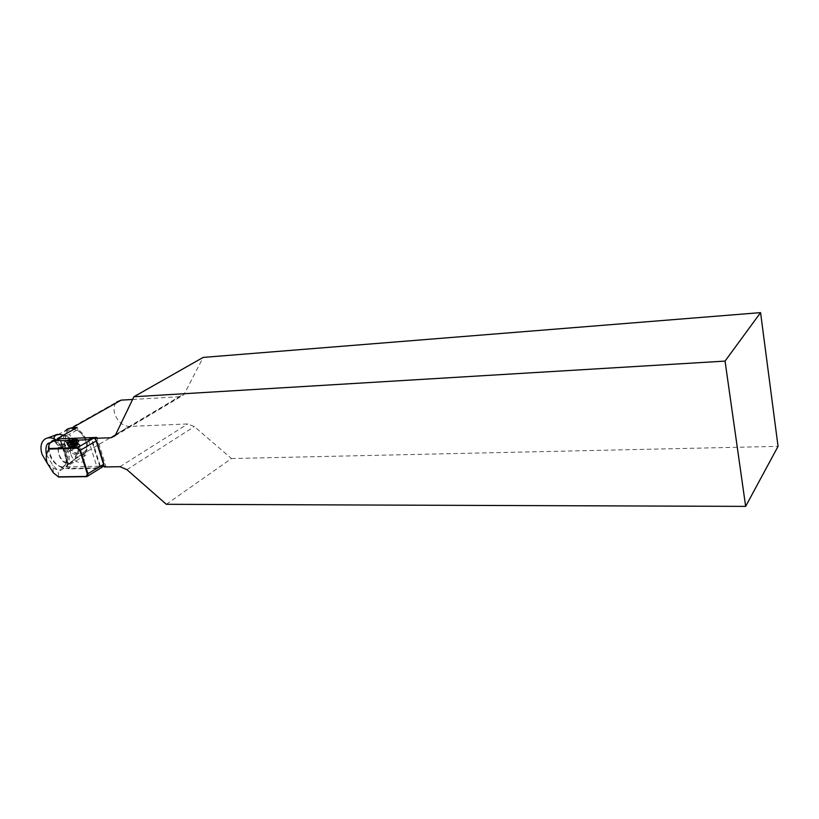 <?xml version="1.0" encoding="UTF-8"?>
<svg xmlns="http://www.w3.org/2000/svg" width="819" height="819" viewBox="0 0 819 819"><rect width="100%" height="100%" fill="white"/><g stroke="black" fill="none" stroke-linecap="round" stroke-linejoin="round"><path stroke-width="0.61" stroke-dasharray="4.09 3.07" d="M55.057 435.227C52.703 437.51 53.675 440.837 57.975 445.229L58.487 446.805C56.951 460.647 68.11 469.666 75.287 458.691L79.535 446.13L79.034 444.533C74.979 440.407 69.81 437.285 63.503 435.186M47.328 463.431C55.282 471.13 61.701 471.959 66.574 465.898C68.335 462.592 68.458 458.497 66.953 453.603C65.018 448.034 61.773 443.652 57.217 440.448M79.034 444.533L57.975 445.229M79.535 446.13L58.487 446.805M54.801 436.476C57.78 432.268 71.581 437.786 76.136 441.902L78.89 450.47L73.515 459.981C65.418 468.294 56.726 455.477 58.272 447.328L58.538 445.731L57.484 444.912C54.586 441.984 53.685 439.168 54.801 436.476L66.032 430.159C63.391 433.036 62.848 437.1 64.404 442.362C67.393 452.559 79.484 459.357 84.408 453.491L84.439 453.45C86.834 450.604 87.305 446.652 85.831 441.615C84.101 436.578 81.142 432.729 76.966 430.057L74.59 428.91M69.513 428.357L67.701 429.617C65.07 432.493 64.527 436.558 66.083 441.81C69.369 450.02 74.386 454.453 81.112 455.098L85.913 454.975L85.33 452.917C87.735 450.071 88.196 446.13 86.732 441.093C85.002 436.056 82.043 432.207 77.866 429.545L69.103 434.531L80.006 445.024L77.662 456.726L66.851 466.38L67.864 464.834C69.605 461.578 69.728 457.545 68.253 452.743C66.503 447.645 63.585 443.519 59.48 440.366M64.332 444.686L65.305 445.505L65.121 447.113C65.52 451.034 67.353 452.252 70.598 450.788L73.116 445.249L71.908 444.441C68.878 442.076 66.185 441.349 63.841 442.25L64.332 444.686L57.484 444.912M75.338 443.959C73.29 439.701 70.874 438.319 68.1 439.803L67.537 444.215C69.605 448.484 72.031 449.856 74.805 448.321L75.338 443.959M66.278 441.81C70.874 457.657 91.257 457.186 85.749 441.124C81.02 424.938 60.575 425.911 66.278 441.81M68.468 443.97L68.95 440.172L71.765 439.803L74.16 441.748L75.194 443.744L74.734 447.512C73.157 448.699 71.407 448.177 69.502 445.966L68.468 443.97M75.051 443.97L71.366 439.731C68.315 439.076 67.138 440.571 67.834 444.205C71.755 449.866 74.222 450.01 75.225 444.625L75.051 443.97M74.416 444.584L73.239 440.98L70.516 440.724L70.475 443.929L73.208 445.69L74.949 443.99L74.877 443.171L71.898 441.185L70.68 442.291L71.703 445.587L74.59 446.15L74.416 444.584M68.612 445.167L69.666 446.59L68.161 444.041L68.54 441.861L71.263 442.117L72.502 444.021L71.448 442.598M72.502 444.021L72.625 446.642L72.86 445.239M70.987 454.545C74.099 465.243 87.889 464.987 84.152 454.187C80.979 443.345 67.168 443.826 70.987 454.545M62.244 467.025C51.003 464.711 44.011 443.601 53.604 440.591C59.326 442.455 63.483 446.805 66.063 453.634C67.905 460.462 66.636 464.926 62.244 467.025L64.752 465.827C67.168 462.95 67.608 458.937 66.073 453.787C63.595 447.123 59.552 442.71 53.941 440.571M46.437 454.565L52.795 465.305C56.194 468.417 57.995 470.567 58.21 471.764L58.681 477.027M61.302 468.058L63.913 466.318C66.329 463.441 66.769 459.428 65.233 454.279L69.666 467.905L61.241 468.089L69.205 468.458L68.468 468.908L97.43 468.386L100.184 466.676L102.969 466.625L102.989 466.072L100.338 466.124L91.544 438.329L94.205 438.226M48.393 448.341C49.232 457.821 53.798 464.24 62.09 467.577L61.241 468.089M57.76 438.441L69.103 434.531M166.339 504.299L231.48 458.538L194.338 426.597L187.705 423.955L129.207 426.453C122.615 425.941 117.803 421.744 114.752 413.871C113.339 408.824 113.954 404.893 116.605 402.078L67.701 429.617M77.866 429.545L77.129 427.477M231.48 458.538L778.05 446.365M132.606 399.467L179.811 396.693L183.855 394.789L203.163 357.412M103.757 464.967L104.228 464.004L96.826 440.54L96.181 440.929M104.402 466.984L105.856 466.072L96.837 437.428M96.847 440.55L95.762 439.608L96.847 440.55L104.136 463.677L103.583 464.393M66.288 466.84L103.204 466.124M104.126 466.113L105.856 466.072M85.913 454.975L66.851 466.38M85.33 452.917L76.689 458.077M51.699 441.144L49.048 444.737M60.463 440.735L68.919 468.355L69.666 467.905L69.205 468.458M60.831 440.714L65.233 454.279C62.572 447.246 58.292 442.762 52.396 440.857L60.77 440.55M104.136 463.677L102.989 466.072M59.306 440.776L88.432 439.977L97.277 467.833L68.919 468.355L68.468 468.908M88.339 439.731L90.95 438.503L99.754 466.298L97.277 467.833L97.43 468.386M100.338 466.124L99.754 466.298L100.338 466.124M70.434 441.973L69.134 441.953M72.522 445.546L74.529 444.369L72.522 445.546M71.97 447.235L70.669 447.215L72.625 447.297L72.625 446.642M68.479 442.547L68.253 443.949M68.581 443.652L70.567 442.506L68.581 443.652M70.669 447.215L69.666 446.59M58.272 447.328L65.121 447.113M72.696 446.877L79.668 446.652M71.908 444.441L78.88 444.205M74.949 438.482L77.57 439.998L78.276 441.339C78.563 443.499 77.785 444.287 75.962 443.703L74.539 442.465C73.352 440.448 73.485 439.127 74.939 438.482L73.894 438.953L74.068 443.079C75.307 444.635 76.443 445.034 77.488 444.277C78.184 443.263 77.989 441.963 76.904 440.387C75.532 438.892 74.253 438.574 73.075 439.424C72.215 440.448 72.277 441.83 73.26 443.55L74.857 444.963C77.221 445.137 77.621 443.785 76.075 440.909L74.764 439.864L72.164 440.898L72.799 443.755L74.058 444.932L76.106 444.226L75.471 441.676L73.577 440.11L71.468 440.346L71.857 444.369L75.491 445.444L75.932 443.253L75.348 441.81L71.642 440.192L71.028 440.54L71.622 440.97L71.642 440.192M75.348 441.81L75.942 443.222C75.839 446.038 74.611 446.335 72.277 444.082L72.103 443.816C71.233 441.943 71.448 440.673 72.748 440.028L75.85 441.687C76.822 443.755 76.556 444.871 75.061 445.045L73.075 443.632L72.318 441.789L73.075 439.424M72.84 441.574C73.27 436.384 75.348 436.312 79.074 441.359C78.634 446.55 76.556 446.621 72.84 441.574M72.871 441.769L73.26 438.697C75.205 437.653 76.894 438.615 78.317 441.584L77.938 444.635C75.993 445.7 74.304 444.748 72.871 441.769M74.744 441.554L72.799 439.977L70.516 440.284L70.117 443.355L70.956 444.973C72.502 446.775 73.925 447.194 75.205 446.232L75.706 443.673L74.744 441.554M78.276 441.339L77.518 440.038L73.69 439.076L73.864 443.202L77.293 444.4L76.699 440.509L72.871 439.537M74.59 444.83L73.178 443.601L72.277 440.878M71.744 440.131L71.448 440.356C70.669 444.164 71.867 445.945 75.061 445.7C75.717 442.485 74.365 440.765 71.028 440.54M74.539 442.465L77.334 443.622C77.713 440.745 76.505 439.465 73.741 439.793C73.086 442.833 74.017 444.267 76.525 444.093C76.894 441.206 75.696 439.936 72.922 440.264C72.277 443.304 73.198 444.737 75.717 444.563C76.085 441.676 74.887 440.407 72.113 440.735C71.458 443.775 72.389 445.208 74.898 445.034C75.399 442.495 74.304 441.134 71.622 440.97M75.962 443.703L77.436 443.56C77.805 440.683 76.607 439.404 73.833 439.742C73.188 442.782 74.12 444.215 76.628 444.031C76.996 441.154 75.798 439.875 73.024 440.202C72.369 443.253 73.3 444.686 75.819 444.502C76.187 441.625 74.99 440.346 72.215 440.673C71.56 443.724 72.492 445.157 75 444.973C75.502 442.434 74.406 441.072 71.724 440.909M71.488 444.84L69.492 445.997M74.631 442.946L72.645 444.103M72.512 440.745L70.526 441.891M68.479 446.55C66.963 444.215 66.779 442.291 67.926 440.755C69.502 439.598 71.243 440.12 73.137 442.332C74.652 444.656 74.846 446.58 73.72 448.106C72.144 449.293 70.393 448.771 68.479 446.55M68.95 440.172L67.926 440.755C66.748 442.229 66.912 444.164 68.438 446.57C66.441 440.458 67.957 439.086 73.004 442.434C74.99 448.546 73.475 449.918 68.448 446.56C70.414 448.812 72.174 449.324 73.72 448.106L74.734 447.512M81.112 455.098L129.207 426.453M126.914 469.645L194.338 426.597M119.973 466.697L187.705 423.955M116.001 434.387L184.797 393.417M115.745 434.879L179.811 396.693M63.554 468.56L58.21 471.764M71.007 440.724L69.011 441.871M70.434 441.236L68.448 442.383M71.632 441.103L69.625 442.26M72.113 441.113L70.117 442.26M73.393 441.277L71.407 442.434M73.618 442.035L71.611 443.192M74.007 442.567L72.011 443.724M72.963 445.147L74.949 443.99L72.952 445.157M74.447 444.891L72.451 446.048M74.662 445.638L72.676 446.795M74.089 446.15L72.103 447.317M73.464 445.771L71.478 446.928M72.983 445.761L70.997 446.928M72.584 446.13L70.598 447.287M71.703 445.587L69.717 446.744M71.099 444.307L69.093 445.464M70.475 443.929L68.479 445.086M70.168 442.874L68.172 444.031L70.158 442.884M70.659 441.984L68.653 443.14M74.764 439.864L75.993 440.96C77.365 443.765 76.884 445.086 74.56 444.912L74.263 444.768M75.471 441.676L76.034 443.048C75.891 445.823 74.642 446.16 72.287 444.072L72.103 443.816M47.758 437.94L45.28 438.861M75.287 458.691L66.574 465.898M68.1 439.803L63.841 442.25M53.368 472.86L52.795 465.305M64.752 465.827L63.913 466.318M115.07 435.821L183.855 394.789M77.662 456.726L67.864 464.834M50.839 441.881L48.782 443.038M70.516 440.724L68.54 441.861M74.59 446.15L72.625 447.297M74.805 448.321L70.598 450.788M84.408 453.491L73.515 459.981M57.596 444.901L64.445 444.676M72.031 444.42L79.003 444.195M72.164 440.898L72.748 440.028M73.26 438.697L70.516 440.284M73.577 440.11L72.799 439.977M76.106 444.226L75.942 443.222M77.938 444.635L75.205 446.232"/><path stroke-width="1.23" d="M57.217 440.448C52.692 437.561 48.71 437.029 45.28 438.861C40.991 441.871 39.916 447.02 42.035 454.299L47.328 463.431M63.503 435.186C59.603 434.111 56.787 434.121 55.057 435.227L47.758 437.94M74.59 428.91C71.099 427.692 68.243 428.112 66.032 430.159M59.48 440.366L57.176 438.892L57.76 438.441L77.129 427.477L72.318 427.682L121.171 400.133L132.606 399.467M69.513 428.357L72.318 427.682M116.605 402.078L121.171 400.133M760.575 312.623L203.163 357.412L133.906 396.744L725.05 361.097L760.575 312.623L778.05 446.365L745.648 506.377L725.05 361.097M57.176 438.892L96.837 437.428L95.352 438.298L104.402 466.984L119.973 466.697L126.914 469.645L166.339 504.299L745.648 506.377M95.352 438.298L110.964 437.735L115.07 435.821L133.906 396.744M103.204 466.124L104.126 466.113M96.181 440.929L80.416 450.235L88.032 474.006L86.794 476.658L58.681 477.027L53.368 472.86L47.226 463.134C45.547 457.77 46.14 453.081 48.997 449.078L48.976 443.622L47.594 443.714C45.874 445.915 45.485 449.539 46.437 454.565M103.583 464.393L87.387 474.027L79.873 450.583L77.191 448.208L48.997 449.078M103.757 464.967L102.969 466.625L86.794 476.658L86.251 476.443L87.387 474.027M60.831 440.714L88.339 439.731L91.134 438.093L93.929 437.991L95.762 439.598L93.929 437.991L77.477 447.635L80.416 450.235L79.873 450.583M60.063 440.346L53.194 440.356L51.699 441.144M49.048 444.737L48.393 448.341M49.314 448.515L77.477 447.635L77.191 448.208M58.129 476.822L86.251 476.443M53.941 440.571L53.194 440.356M110.964 437.735L115.745 434.879M54.402 440.54L48.976 443.622M48.782 443.038L47.594 443.714"/></g></svg>
